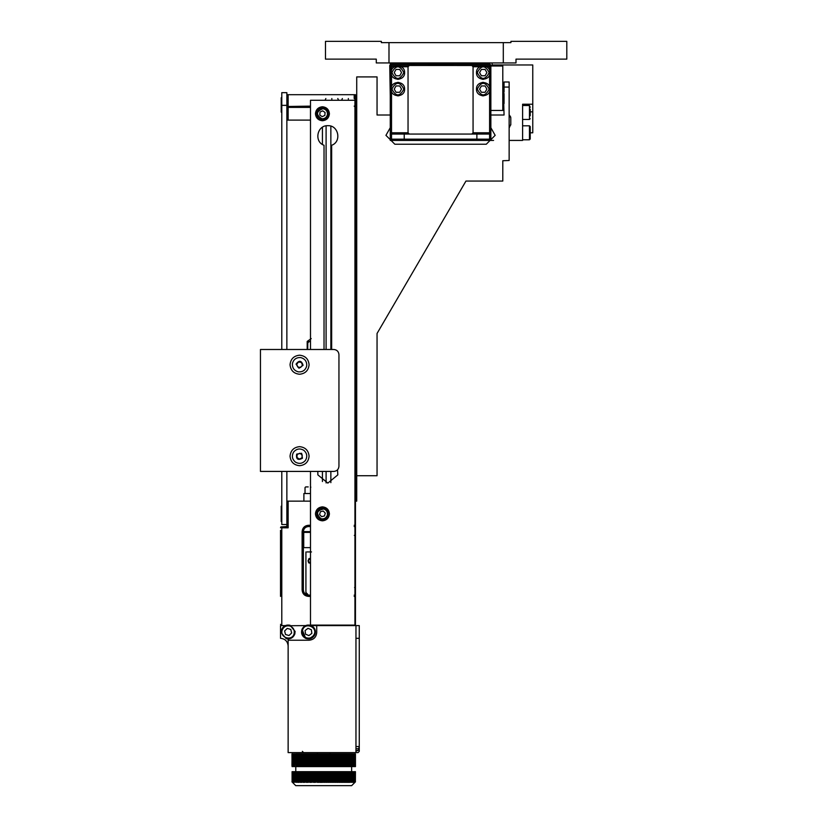 <?xml version="1.0" encoding="UTF-8"?>
<svg xmlns="http://www.w3.org/2000/svg" width="827" height="827" viewBox="0 0 827 827"><rect width="100%" height="100%" fill="white"/><g stroke="black" fill="none" stroke-linecap="round" stroke-linejoin="round"><path stroke-width="1.24" d="M311.231 338.594L307.189 341.427L307.189 349.49M310.487 341.592L308.843 341.654L307.799 343.009L307.716 349.49M308.213 342.182L309.732 341.427M322.427 471.421L322.427 481.541M322.427 127.244L322.427 144.446M310.487 531.627L302.113 531.627L302.113 590.044C302.517 593.879 304.625 595.998 308.461 596.401L308.461 595.13L310.487 595.13L304.646 595.13M310.487 107.396L288.137 107.396L287.238 106.497L286.866 107.396L286.866 120.101L310.487 120.101M281.79 625.615L280.518 624.344L281.79 625.615L281.79 527.812L288.137 527.812L288.137 501.141L286.866 501.141L286.866 526.541L286.866 524.514L281.79 524.514L281.79 471.421M348.343 98.506C356.044 98.506 356.044 98.506 348.343 98.506C340.641 98.506 340.641 98.506 348.343 98.506M331.834 98.506C339.525 98.506 339.525 98.506 331.834 98.506C324.132 98.506 324.132 98.506 331.834 98.506M310.487 532.381L303.736 532.381L303.736 547.629L310.487 547.629M356.726 120.101L355.455 120.101L355.455 525.269L354.183 526.541L355.455 525.269L355.455 501.141L356.726 501.141L356.726 76.911L377.05 76.911L377.05 115.015L390.261 115.015L390.261 101.235M308.202 486.917L305.67 486.917L308.202 486.917M310.745 486.917C304.191 486.917 304.191 486.917 310.745 486.917M308.461 595.13C305.401 594.809 303.705 593.114 303.375 590.044L303.375 531.627C303.705 528.556 305.401 526.861 308.461 526.541L310.487 526.541L308.461 526.541L308.461 525.269C304.625 525.672 302.517 527.791 302.113 531.627M355.455 120.101L355.455 107.396L354.948 120.101M286.866 94.691L355.455 94.691L355.455 107.396L354.948 106.631M310.487 106.125L287.238 106.497M355.083 106.497L354.183 106.125L355.455 107.293M286.876 107.293L288.034 106.135M280.518 530.355L280.518 596.401M281.79 527.812L280.891 526.913L280.518 527.812M280.891 526.913L286.866 526.541L288.137 527.812M355.455 625.615L355.455 596.401L355.455 625.615M354.183 595.13L355.455 596.401L354.183 596.401M354.183 525.269L355.455 525.269L355.455 596.401M288.137 501.141L310.487 501.141M303.891 501.141L303.891 493.523L310.487 493.523M281.221 112.152L281.221 97.741L281.738 112.152M286.866 107.396L286.866 92.665L281.79 92.665L281.79 349.49M286.866 501.141L286.866 471.421M286.866 349.49L286.866 120.101M465.952 181.061L377.05 333.477L465.952 181.061L502.795 181.061L502.795 160.738L509.143 160.49L509.143 81.997L504.056 81.997L504.056 92.086L502.795 92.086M377.05 333.477L377.05 475.732L356.726 475.732M390.261 95.777L389.744 65.478L391.016 64.217L427.848 64.217L428.872 65.23L452.235 65.23L453.258 64.217L490.091 64.217L491.362 65.995M503.426 93.006L504.056 115.015L490.856 115.015L490.856 110.446L490.856 132.796L489.584 134.067L391.522 134.067L390.261 132.796L390.261 66.646M476.497 72.6C476.125 63.917 490.328 63.917 489.966 72.6C490.328 81.273 476.125 81.273 476.497 72.6M482.1 79.227L483.588 79.32M476.497 89.109C476.125 80.426 490.328 80.426 489.966 89.109C490.328 97.793 476.125 97.793 476.497 89.109M482.1 95.746L483.588 95.829M391.15 72.6C390.778 63.917 404.982 63.917 404.61 72.6C404.982 81.273 390.778 81.273 391.15 72.6M397.518 79.32L399.007 79.227M391.15 89.109C390.778 80.426 404.982 80.426 404.61 89.109C404.982 97.793 390.778 97.793 391.15 89.109M397.518 95.829L399.007 95.746M391.419 65.488L390.261 66.749L391.522 65.478L489.687 65.488M391.522 65.478L390.261 66.749L391.522 65.478L489.584 65.478L490.845 66.646M409.313 134.067L408.042 132.796L409.313 134.067M401.219 66.749L408.042 66.749L409.313 65.478L408.042 66.749L408.042 132.796L391.522 132.796L390.633 133.695M391.522 70.367L391.522 66.749L390.633 65.85M489.584 91.342L489.584 132.796L490.483 133.695M490.483 65.85L489.584 66.749L489.584 70.367M489.584 132.796L473.065 132.796L471.803 134.067L473.065 132.796L473.065 66.749L471.803 65.478L473.065 66.749L479.887 66.749M390.633 140.052L391.522 139.153L391.522 134.067L390.261 132.796L390.261 139.153L391.522 140.425L390.261 139.256M391.419 140.414L489.584 140.425L391.522 140.425M470.025 140.425L411.091 140.425M489.584 140.425L490.856 139.153L489.687 140.414M490.483 140.052L489.584 139.153L489.584 134.067L489.584 139.153L476.879 139.153L476.879 134.067M490.856 127.72L490.856 139.153L490.856 132.796L489.584 134.067L490.856 132.796L490.856 127.72L495.166 135.339L486.276 144.229L394.83 144.229L385.94 135.339L390.261 127.72L390.261 132.796L391.522 134.067L390.261 132.796M399.71 85.936L396.04 85.936L394.21 89.109L396.04 92.283L399.71 92.283L401.54 89.109L399.71 85.936M399.007 82.473L397.518 82.39M399.71 69.416L396.04 69.416L394.21 72.6L396.04 75.774L399.71 75.774L401.54 72.6L399.71 69.416M485.067 85.936L481.397 85.936L479.567 89.109L481.397 92.283L485.067 92.283L486.896 89.109L485.067 85.936M483.588 82.39L482.1 82.473M485.067 69.416L481.397 69.416L479.567 72.6L481.397 75.774L485.067 75.774L486.896 72.6L485.067 69.416M458.551 139.205L473.53 139.153M458.551 139.711L473.582 139.205M391.522 139.153L476.879 139.153M453.258 64.217L427.848 64.217M410.068 64.217L410.068 62.945M471.039 64.217L471.039 62.945M503.302 42.622L510.921 42.622L510.921 41.35L566.805 41.35L566.805 59.13L515.996 59.13L515.996 62.945L376.285 62.945L376.285 59.13L325.476 59.13L325.476 41.35L381.361 41.35L381.361 42.622L503.302 42.622L503.302 62.945M388.99 62.945L388.99 42.622M490.856 115.015L490.856 112.482M493.574 140.425L390.261 140.425L390.261 139.153M492.117 62.945L492.117 64.971L532.764 64.971L532.764 104.223L522.602 104.223L522.602 140.425L509.143 140.425M476.755 64.217L476.755 62.945M404.351 62.945L404.351 64.217M390.261 64.971L390.261 62.945M530.221 115.77L530.221 109.185M522.602 105.494L529.466 105.494L530.221 107.314M472.382 62.945L474.026 64.217M532.764 104.223L532.764 132.796L530.221 132.796M407.08 64.217L408.724 62.945M530.221 135.649L530.221 139.019L529.466 139.784L529.466 126.593M530.221 138.336L530.221 126.572L529.466 125.818L522.602 125.818M422.638 139.205L407.587 139.153M422.638 139.711L407.535 139.205M504.056 103.582L504.056 94.113M504.056 96.459L504.056 99.312M502.795 65.995L502.795 110.446L490.856 110.446L490.856 65.995L502.795 65.995M509.143 127.999L510.797 124.298M510.797 118.437L510.797 124.929M510.797 119.636L510.797 118.261M354.948 588.266L354.948 595.13M285.232 625.615L280.518 625.615L280.518 638.31C285.108 638.795 287.651 641.338 288.137 645.939M305.545 625.615L291.249 625.708M355.961 750.368L358.215 750.368L359.269 746.533L359.269 625.615L311.365 625.615M311.169 625.522C314.88 627.569 316.121 630.619 314.901 634.671C312.854 638.382 309.805 639.622 305.752 638.403C302.041 636.366 300.801 633.317 302.02 629.254C304.057 625.543 307.106 624.302 311.169 625.522M311.841 633.389L308.916 635.601L305.535 634.185L305.08 630.546L307.995 628.324L311.376 629.75L311.841 633.389M302.02 629.254L305.752 638.403M309.153 638.909L314.901 634.671M316.72 625.615L316.72 632.603C316.234 637.193 313.691 639.736 309.091 640.222L288.137 640.222L288.137 752.622L355.961 752.622L355.961 625.615M359.269 638.31L355.961 638.31M355.961 752.622L357.998 752.622L359.269 751.361L359.269 746.533L355.961 746.533M354.886 771.674L355.383 781.835L355.434 771.674L354.948 782.342L354.948 771.674M354.886 753.893L355.383 766.598L355.434 753.893L354.948 766.598M355.383 781.835L354.804 782.342L355.186 771.674L354.69 782.197M355.186 766.598L355.3 753.893L354.69 766.598M354.69 782.342L355.031 771.674L354.359 782.125M354.855 766.598L355.031 753.893L354.359 766.598M354.359 782.342L354.638 771.674L353.915 782.053M354.401 766.598L354.638 753.893L353.915 766.598M353.915 782.342L354.121 771.674L353.336 781.98M353.811 766.598L354.121 753.893L353.336 766.598M353.336 782.342L353.48 771.674L352.643 781.908M353.108 766.598L353.48 753.893L352.643 766.598M352.643 782.342L352.705 771.674L351.826 782.342L352.281 771.674M352.281 766.598L352.705 753.893L352.281 766.598L351.816 753.893L351.372 766.598M351.826 782.342L351.372 771.674M351.372 753.893L352.281 753.893M350.896 782.342L351.33 771.674L350.896 782.342L350.813 771.674L350.276 771.674L349.852 782.342L350.276 771.674M350.276 766.598L350.813 766.598L350.813 753.893L350.276 753.893L350.276 766.598L349.283 766.598M350.379 771.674L350.896 771.674M350.379 753.893L350.379 766.598M350.896 753.893L350.896 766.598M349.852 782.342L349.283 782.342L349.707 771.674L349.108 771.674L348.705 782.342L349.108 771.674M349.108 766.598L349.707 766.598L349.707 753.893L349.108 753.893L349.108 766.598L348.084 766.598M349.283 771.674L349.852 771.674M349.283 753.893L349.852 753.893L349.852 766.598M348.705 782.342L348.084 782.342L348.477 771.674L347.836 771.674L347.454 782.342L347.836 771.674M347.836 766.598L348.477 766.598L348.477 753.893L347.836 753.893L347.836 766.598L346.782 766.598M348.084 771.674L348.705 771.674M348.084 753.893L348.705 753.893L348.705 766.598M347.454 782.342L346.782 782.342L347.154 771.674L346.461 771.674L346.099 782.342L346.461 771.674M346.461 766.598L347.154 766.598L347.154 753.893L346.461 753.893L346.461 766.598L345.386 766.598M346.782 771.674L347.454 771.674M346.782 753.893L347.454 753.893L347.454 766.598M346.099 782.342L345.386 782.342L345.738 771.674L344.993 771.674L344.663 782.342L344.993 771.674M344.993 766.598L345.738 766.598L345.738 753.893L344.993 753.893L344.993 766.598L343.898 766.598M345.386 771.674L346.099 771.674M345.386 753.893L346.099 753.893L346.099 766.598M344.663 782.342L343.898 782.342L344.228 771.674L343.443 771.674L343.133 782.342L343.443 771.674M343.443 766.598L344.228 766.598L344.228 753.893L343.443 753.893L343.443 766.598L342.326 766.598M343.898 771.674L344.663 771.674M343.898 753.893L344.663 753.893L344.663 766.598M343.133 782.342L342.326 782.342L342.636 771.674L341.809 771.674L341.53 782.342L341.809 771.674M341.809 766.598L342.636 766.598L342.636 753.893L341.809 753.893L341.809 766.598L340.683 766.598M342.326 771.674L343.133 771.674M342.326 753.893L343.133 753.893L343.133 766.598M341.53 782.342L340.683 782.342L340.962 771.674L340.093 771.674L339.845 782.342L340.093 771.674M340.093 766.598L340.962 766.598L340.962 753.893L340.093 753.893L340.093 766.598L338.967 766.598M340.683 771.674L341.53 771.674M340.683 753.893L341.53 753.893L341.53 766.598M339.845 782.342L338.967 782.342L339.215 771.674L338.326 771.674L338.098 782.342L338.326 771.674M338.326 766.598L339.215 766.598L339.215 753.893L338.326 753.893L338.326 766.598L337.189 766.598M338.967 771.674L339.845 771.674M338.967 753.893L339.845 753.893L339.845 766.598M338.098 782.342L337.189 782.342L337.416 771.674L336.486 771.674L336.289 782.342L336.486 771.674M336.486 766.598L337.416 766.598L337.416 753.893L336.486 753.893L336.486 766.598L335.359 766.598M337.189 771.674L338.098 771.674M337.189 753.893L338.098 753.893L338.098 766.598M336.289 782.342L335.359 782.342L335.545 771.674L334.594 771.674L334.428 782.342L334.594 771.674M334.594 766.598L335.545 766.598L335.545 753.893L334.594 753.893L334.594 766.598L333.477 766.598M335.359 771.674L336.289 771.674M335.359 753.893L336.289 753.893L336.289 766.598M334.428 782.342L333.477 782.342L333.632 771.674L332.661 771.674L332.526 782.342L332.661 771.674M332.661 766.598L333.632 766.598L333.632 753.893L332.661 753.893L332.661 766.598L331.555 766.598M333.477 771.674L334.428 771.674M333.477 753.893L334.428 753.893L334.428 766.598M332.526 782.342L331.555 782.342L331.689 771.674L330.697 771.674L330.593 782.342L330.697 771.674M330.697 766.598L331.689 766.598L331.689 753.893L330.697 753.893L330.697 766.598L329.601 766.598M331.555 771.674L332.526 771.674M331.555 753.893L332.526 753.893L332.526 766.598M330.593 782.342L329.601 782.342L329.704 771.674L328.691 771.674L328.619 782.342L328.691 771.674M328.691 766.598L329.704 766.598L329.704 753.893L328.691 753.893L328.691 766.598L327.616 766.598M329.601 771.674L330.593 771.674M329.601 753.893L330.593 753.893L330.593 766.598M328.619 782.342L327.616 782.342L327.688 771.674L326.675 771.674L326.634 782.342L326.675 771.674M326.675 766.598L327.688 766.598L327.688 753.893L326.675 753.893L326.675 766.598L325.621 766.598M327.616 771.674L328.619 771.674M327.616 753.893L328.619 753.893L328.619 766.598M326.634 782.342L325.621 782.342L325.662 771.674L324.649 771.674L324.639 782.342L324.649 771.674L323.626 771.674L323.626 782.342L324.639 782.342M325.662 766.598L325.662 753.893L324.649 753.893L324.639 766.598L323.626 766.598L323.626 753.893L324.639 753.893L324.639 766.598L325.662 766.598M325.621 771.674L326.634 771.674M325.621 753.893L326.634 753.893L326.634 766.598M321.589 781.835L321.589 771.674L321.62 782.342L319.625 782.342L319.563 771.674L319.625 782.342M320.576 781.835L320.576 771.674L322.633 771.674L322.633 782.342L321.62 782.342M321.62 753.893L321.62 766.598L321.589 753.893L322.633 753.893L322.613 766.598L320.576 766.598L320.576 753.893L321.589 753.893M319.625 753.893L319.625 766.598L319.563 753.893L320.638 753.893M319.625 771.674L320.638 771.674M320.638 766.598L319.625 766.598M317.558 781.835L317.651 771.674L317.651 782.342L315.573 781.835L315.573 771.674L315.697 782.342M317.651 753.893L317.651 766.598L317.558 753.893L318.653 753.893M319.563 771.674L318.56 771.674L318.653 782.342L317.651 782.342M317.651 771.674L318.653 771.674M318.653 766.598L317.651 766.598M319.563 753.893L318.56 753.893L318.56 766.598L319.563 766.598M315.697 753.893L315.697 766.598L315.573 753.893L316.679 753.893M317.558 771.674L316.565 771.674L316.565 781.835M315.697 771.674L316.679 771.674M316.679 766.598L315.697 766.598M317.558 753.893L316.565 753.893L316.565 766.598L317.558 766.598M313.629 781.835L313.774 771.674L313.774 782.342L311.717 781.835L311.717 771.674L311.903 782.342M313.774 753.893L313.774 766.598L313.629 753.893L314.746 753.893M315.573 771.674L314.591 771.674L314.746 782.342L313.774 782.342M313.774 771.674L314.746 771.674M314.746 766.598L313.774 766.598M315.573 753.893L314.591 753.893L314.591 766.598L315.573 766.598M311.903 753.893L311.903 766.598L311.717 753.893L312.844 753.893M313.629 771.674L312.668 771.674L312.668 781.835M311.903 771.674L312.844 771.674M312.844 766.598L311.903 766.598M313.629 753.893L312.668 753.893L312.668 766.598L313.629 766.598M309.856 781.835L310.073 771.674L310.073 782.342L308.058 781.835L308.058 771.674L308.295 782.342M310.073 753.893L310.073 766.598L309.856 753.893L310.993 753.893M311.717 771.674L310.776 771.674L310.993 782.342L310.073 782.342M310.073 771.674L310.993 771.674M310.993 766.598L310.073 766.598M311.717 753.893L310.776 753.893L310.776 766.598L311.717 766.598M308.295 753.893L308.295 766.598L308.058 753.893L309.184 753.893M309.856 771.674L308.947 771.674L308.947 781.835M308.295 771.674L309.184 771.674M309.184 766.598L308.295 766.598M309.856 753.893L308.947 753.893L308.947 766.598L309.856 766.598M306.321 781.835L306.59 771.674L306.59 782.342L304.646 781.835L304.646 771.674L304.946 782.342M306.59 753.893L306.59 766.598L306.321 753.893L307.448 753.893M308.058 771.674L307.179 771.674L307.448 782.342L306.59 782.342M306.59 771.674L307.448 771.674M307.448 766.598L306.59 766.598M308.058 753.893L307.179 753.893L307.179 766.598L308.058 766.598M304.946 753.893L304.946 766.598L304.646 753.893L305.773 753.893M306.321 771.674L305.473 771.674L305.473 781.835M304.946 771.674L305.773 771.674M305.773 766.598L304.946 766.598M306.321 753.893L305.473 753.893L305.473 766.598L306.321 766.598M303.064 781.835L303.385 771.674L303.385 782.342L301.555 781.835L301.555 771.674L301.907 782.342M303.385 753.893L303.385 766.598L303.064 753.893L304.171 753.893M304.646 771.674L303.84 771.674L304.171 782.342L303.385 782.342M303.385 771.674L304.171 771.674M304.171 766.598L303.385 766.598M304.646 753.893L303.84 753.893L303.84 766.598L304.646 766.598M301.907 753.893L301.907 766.598L301.555 753.893L302.641 753.893M303.064 771.674L302.3 771.674L302.3 781.835M301.907 771.674L302.641 771.674M302.641 766.598L301.907 766.598M303.064 753.893L302.3 753.893L302.3 766.598L303.064 766.598M300.149 781.835L300.511 771.674L300.511 782.342L298.826 781.835L298.826 771.674L299.219 782.342M300.511 753.893L300.511 766.598L300.149 753.893L301.204 753.893M301.555 771.674L300.842 771.674L301.204 782.342L300.511 782.342M300.511 771.674L301.204 771.674M301.204 766.598L300.511 766.598M301.555 753.893L300.842 753.893L300.842 766.598L301.555 766.598M299.219 753.893L299.219 766.598L298.826 753.893L299.86 753.893M300.149 771.674L299.477 771.674L299.477 781.835M299.219 771.674L299.86 771.674M299.86 766.598L299.219 766.598M300.149 753.893L299.477 753.893L299.477 766.598L300.149 766.598M297.617 781.835L298.03 771.674L298.03 782.342L296.511 781.835L296.511 771.674L296.934 782.342M298.03 753.893L298.03 766.598L297.617 753.893L298.619 753.893M298.826 771.674L298.206 771.674L298.619 782.342L298.03 782.342M298.03 771.674L298.619 771.674M298.619 766.598L298.03 766.598M298.299 753.893L298.826 753.893L298.206 753.893L298.206 766.598L298.826 766.598M296.934 753.893L296.934 766.598L296.511 753.893L297.472 753.893M297.617 771.674L297.048 771.674L297.048 781.835M296.934 771.674L297.472 771.674M297.472 766.598L296.934 766.598M297.617 753.893L297.048 753.893L297.048 766.598L297.617 766.598M295.518 781.835L295.518 771.674L295.963 782.342L294.639 781.835L295.094 771.674L295.063 781.835M295.963 753.893L295.963 766.598L295.518 753.893L296.438 753.893M296.511 771.674L295.963 782.342M296.511 753.893L296.511 766.598M294.639 753.893L294.639 766.598M294.35 781.949L294.35 771.674M294.35 766.598L294.35 753.893M294.639 771.674L294.35 782.342M293.719 782.032L293.719 771.674M293.719 766.598L293.719 753.893M293.874 771.674L293.719 782.342M293.874 753.893L293.874 766.598M292.727 781.835L293.213 771.674L293.461 782.342L292.344 781.835L292.841 771.674M292.727 753.893L292.727 766.598M292.841 766.598L292.841 753.893M292.727 771.674L292.52 781.835M292.593 782.228L292.593 771.674M292.593 766.598L292.593 753.893M292.344 771.674L292.593 782.342M292.344 753.893L292.344 766.598M292.469 782.301L292.469 771.891M292.086 771.674L292.086 781.835M292.469 766.391L291.962 753.893L292.086 766.598M291.952 765.544L292.469 753.893M292.086 753.893L291.952 765.492M322.613 771.674L323.626 771.674M322.613 753.893L323.626 753.893M322.613 766.598L323.626 766.598M355.455 766.598L355.455 753.893M295.994 781.835L296.511 781.835M298.206 781.835L298.826 781.835M300.842 781.835L301.555 781.835M303.84 781.835L304.646 781.835M307.179 781.835L308.058 781.835M310.776 781.835L311.717 781.835M314.591 781.835L315.573 781.835M318.56 781.835L319.563 781.835M322.613 781.835L323.626 781.835M324.649 781.835L325.662 781.835M326.675 781.835L327.688 781.835M328.691 781.835L329.704 781.835M330.697 781.835L331.689 781.835M332.661 781.835L333.632 781.835M334.594 781.835L335.545 781.835M336.486 781.835L337.416 781.835M338.326 781.835L339.215 781.835M340.093 781.835L340.962 781.835M341.809 781.835L342.636 781.835M343.443 781.835L344.228 781.835M344.993 781.835L345.738 781.835M346.461 781.835L347.154 781.835M347.836 781.835L348.477 781.835M349.108 781.835L349.707 781.835M350.276 781.835L350.813 781.835M295.787 766.598L295.787 771.674M355.455 781.835L351.64 785.65L295.849 785.65M310.487 558.277L308.14 560.84L310.27 563.301M310.27 558.37L308.182 560.84L310.094 563.352M310.487 563.197L308.688 562.856L308.047 560.84L309.029 558.514L310.487 558.473M311.521 551.94L306.993 551.94M306.155 595.13L306.093 592.587L308.326 595.13M302.362 751.361L303.633 752.622M359.269 750.089L358.587 750.089M288.137 638.951L288.137 640.222L288.137 638.951M281.428 630.029L281.18 632.634L281.428 630.029C283.02 626.101 285.894 624.509 290.07 625.253L295.105 631.497M295.094 631.29L294.846 633.895L292.603 637.338L286.204 638.682L281.18 632.634M291.662 632.975L289.016 635.518L285.501 634.505L284.612 630.949L287.258 628.406L290.773 629.419L291.662 632.975M294.846 633.895C293.254 637.824 290.38 639.416 286.204 638.682M281.738 506.341L281.79 521.413M281.221 506.341L281.221 521.465M316.937 512.264C318.24 509.05 320.597 507.747 324.008 508.347C327.223 509.649 328.526 512.006 327.926 515.417C326.624 518.632 324.267 519.935 320.845 519.335C317.64 518.033 316.338 515.676 316.937 512.264M323.243 511.024L325.28 513.133L324.463 515.955L321.62 516.658L319.584 514.549L320.4 511.727L323.243 511.024M319.305 518.622L322.53 519.552M325.559 509.06L322.334 508.129M316.731 113.278C317.382 109.877 319.439 108.13 322.902 108.048C326.303 108.699 328.05 110.756 328.123 114.219C327.482 117.62 325.425 119.367 321.961 119.439C318.56 118.799 316.813 116.741 316.731 113.278C317.382 109.877 319.439 108.13 322.902 108.048L324.556 108.44M322.675 110.828L325.083 112.493L324.846 115.418L322.189 116.669L319.78 115.005L320.018 112.079L322.675 110.828M320.307 119.057L323.657 119.326M324.029 349.49L324.029 145.273C313.826 141.779 317.072 125.094 327.843 125.683C338.615 125.094 341.861 141.779 331.648 145.273L331.648 349.49M337.519 469.86L337.819 474.884L327.843 483.102L317.868 474.884L317.795 471.421M310.487 471.421L310.487 625.109L354.948 625.109L354.948 100.284L310.487 100.284L310.487 349.49M322.427 120.732C318.219 120.287 315.893 117.961 315.449 113.744C315.893 109.536 318.219 107.21 322.427 106.766C326.644 107.21 328.97 109.536 329.415 113.744C328.97 117.961 326.644 120.287 322.427 120.732M322.427 520.824C318.219 520.379 315.893 518.053 315.449 513.836C315.893 509.628 318.219 507.302 322.427 506.858C326.644 507.302 328.97 509.628 329.415 513.836C328.97 518.053 326.644 520.379 322.427 520.824M260.453 349.49L333.86 349.49C336.93 349.811 338.615 351.506 338.946 354.566L338.946 466.335C338.615 469.405 336.93 471.09 333.86 471.421L260.453 471.421L260.453 349.49L260.453 471.421M309.091 456.173C308.492 461.921 305.318 465.094 299.57 465.704C293.823 465.094 290.649 461.921 290.039 456.173C290.649 450.436 293.823 447.252 299.57 446.652C305.318 447.252 308.492 450.436 309.091 456.173M290.039 364.728C290.649 358.98 293.823 355.806 299.57 355.197C305.318 355.806 308.492 358.98 309.091 364.728C308.492 370.475 305.318 373.649 299.57 374.249C293.823 373.649 290.649 370.475 290.039 364.728M303.757 450.27C307.055 453.175 307.623 456.545 305.473 460.37C302.568 463.658 299.209 464.236 295.373 462.076C292.086 459.181 291.517 455.811 293.668 451.987C296.573 448.689 299.932 448.12 303.757 450.27M297.172 454.478L299.839 453.258L302.237 454.953L301.958 457.879L299.291 459.099L296.903 457.403L297.172 454.478M298.392 371.871C294.164 370.703 292.169 367.932 292.427 363.549C293.585 359.321 296.366 357.326 300.749 357.584C304.977 358.742 306.972 361.523 306.714 365.906C305.545 370.134 302.775 372.129 298.392 371.871M302.465 365.203L300.604 367.467L297.71 366.992L296.676 364.252L298.537 361.978L301.431 362.453L302.465 365.203M307.716 343.639L307.189 343.639M326.096 482.947L326.096 471.421M326.096 349.49L326.096 125.838M288.137 107.396L288.137 120.101M348.343 99.271C357.026 99.271 357.026 99.271 348.343 99.271C339.659 99.271 339.659 99.271 348.343 99.271M331.834 99.271C340.507 99.271 340.507 99.271 331.834 99.271C323.15 99.271 323.15 99.271 331.834 99.271M354.948 534.676L355.072 526.541M310.745 487.548C303.375 487.548 303.375 487.548 310.745 487.548M330.862 126.149L330.862 349.49M330.862 471.421L330.862 482.648M288.137 106.125L288.137 94.691M354.183 98.506L354.183 94.691M302.113 590.044L303.375 590.044M310.487 525.269L308.461 525.269M308.461 596.401L310.487 596.401M286.866 105.36L281.79 105.36M489.202 72.6C485.222 64.899 481.242 64.899 477.262 72.6C481.242 80.291 485.222 80.291 489.202 72.6M489.202 89.109C485.222 81.408 481.242 81.408 477.262 89.109C481.242 96.8 485.222 96.8 489.202 89.109M403.845 72.6C399.865 64.899 395.885 64.899 391.905 72.6C395.885 80.291 399.865 80.291 403.845 72.6M403.845 89.109C399.865 81.408 395.885 81.408 391.905 89.109C395.885 96.8 399.865 96.8 403.845 89.109M391.522 132.796L391.522 91.342M391.522 86.876L391.522 74.833M489.584 74.833L489.584 86.876M391.522 66.749L394.531 66.749M486.576 66.749L490.856 66.749M489.584 66.749L489.584 65.478M404.227 139.153L404.227 134.067M530.221 118.706L529.466 119.46L529.466 105.649M471.039 63.1L473.127 64.217M530.221 111.841L532.764 111.841M407.98 64.217L410.068 63.1M411.339 62.945L414.565 64.103M504.056 87.073L509.143 87.073M302.723 629.554C305.514 622.018 317.62 627.114 314.198 634.371C312.379 637.679 309.66 638.795 306.052 637.7C302.744 635.88 301.638 633.162 302.723 629.554M359.187 748.704L355.961 748.704M307.613 594.075L307.003 594.913M307.623 594.096L307.22 594.975M294.123 633.689C294.774 629.967 293.358 627.404 289.863 625.987C286.142 625.326 283.578 626.742 282.152 630.246C279.609 637.855 292.231 641.494 294.123 633.689M321.021 518.725C315.666 513.66 316.607 510.404 323.833 508.956C326.696 510.114 327.854 512.213 327.316 515.242C326.158 518.105 324.06 519.263 321.021 518.725M322.013 118.809C315.759 114.901 316.038 111.521 322.85 108.688C325.879 109.257 327.42 111.087 327.492 114.167C326.923 117.196 325.094 118.737 322.013 118.809M301.628 453.279L296.666 454.116C295.952 459.233 297.885 460.598 302.465 458.23L301.628 453.279M298.992 368.232L303.075 365.307C301.483 360.396 299.147 360.014 296.056 364.149L298.992 368.232M355.072 106.125L355.072 99.271L354.307 98.506M342.368 98.506L341.613 100.284M338.563 100.284L337.798 98.506M325.859 98.506L325.094 100.284M305.029 487.548L305.029 493.523L305.029 487.548L305.67 486.917L305.029 487.548M458.334 139.711L458.385 139.153M529.466 139.784L522.602 139.784M503.426 104.223L502.795 104.223L503.426 104.223M502.795 92.789L504.056 93.43M510.724 117.114L509.143 114.736L510.797 117.816M355.331 588.266L354.566 587.511M358.215 750.368L355.899 751.226M351.64 771.674L351.64 766.598M317.351 753.893L317.351 752.622M307.479 593.9L306.91 594.892M305.918 593.031L305.918 551.94M281.221 506.217L281.79 506.269M355.072 534.676L354.307 535.431M529.466 119.46L522.602 119.46M422.721 139.153L422.773 139.711M295.756 785.65L291.952 781.835M330.056 753.893L330.056 752.622"/></g></svg>
